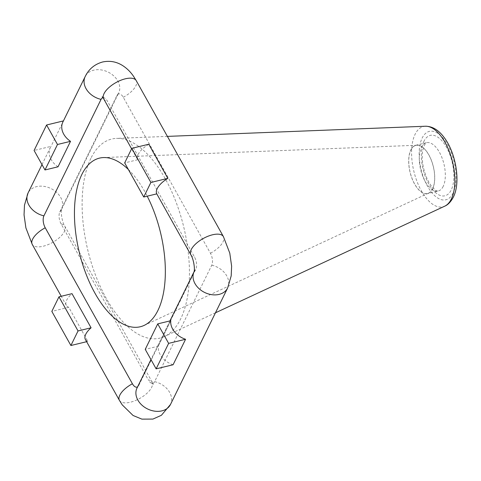 <?xml version="1.0" encoding="UTF-8"?>
<svg xmlns="http://www.w3.org/2000/svg" width="481" height="481" viewBox="0 0 481 481"><rect width="100%" height="100%" fill="white"/><g stroke="black" fill="none" stroke-linecap="round" stroke-linejoin="round"><path stroke-width="0.36" stroke-dasharray="2.4 1.8" d="M432.611 188.937A24.868 11.977 -103.6 0 0 431.439 160.444A24.868 11.977 -103.6 0 0 415.867 145.268A24.868 11.977 -103.6 0 0 410.816 149.94A24.868 11.977 -103.6 0 0 411.989 178.433A24.868 11.977 -103.6 0 0 427.561 193.609A24.868 11.977 -103.6 0 0 432.611 188.937M128.361 169.486A86.748 41.793 76.4 0 1 147.222 196.176M410.876 150.042A24.741 11.917 76.4 0 1 417.039 145.232A24.741 11.917 76.4 0 1 431.794 161.58A24.741 11.917 76.4 0 1 432.557 188.835A24.741 11.917 76.4 0 1 428.619 193.103A24.741 11.917 76.4 0 1 412.464 179.461A24.741 11.917 76.4 0 1 410.876 150.042M90.897 158.285A102.423 49.345 -103.6 0 0 97.481 280.086A102.423 49.345 -103.6 0 0 164.358 336.568A102.423 49.345 -103.6 0 0 180.664 318.903A102.423 49.345 -103.6 0 0 177.513 206.072A102.423 49.345 -103.6 0 0 116.426 138.39A102.423 49.345 -103.6 0 0 90.897 158.285M61.117 223.936A18.651 8.195 -29.2 0 1 64.815 226.214L153.433 384.283L151.449 383.171A8.718 4.197 76.4 0 0 154.617 381.655L211.754 265.193A8.718 4.197 -103.6 0 0 210.437 253.253L123.262 97.27A8.718 4.197 -103.6 0 0 117.52 94.649A8.718 4.197 -103.6 0 0 116.937 95.539L59.8 212.001A8.718 4.197 -103.6 0 0 61.117 223.936L148.298 379.924A18.651 8.195 -29.2 0 1 151.996 382.203A18.651 8.195 -29.2 0 1 147.06 393.193A18.651 8.195 -29.2 0 1 130.357 402.218A18.651 8.195 -29.2 0 1 119.432 400.402M58.021 166.811A18.651 14.141 -153.9 0 1 51.214 159.608A18.651 14.141 -153.9 0 1 50.355 147.547A18.651 14.141 -153.9 0 1 51.034 146.368L34.085 150.469M62.855 122.072A18.651 14.141 26.1 0 1 63.528 120.893L51.034 146.368M102.988 97.709A8.718 4.197 76.4 0 1 104.227 97.865A8.718 4.197 76.4 0 1 107.377 101.112L194.552 257.094A8.718 4.197 76.4 0 1 195.869 269.035L138.732 385.497A8.718 4.197 -103.6 0 1 138.155 386.381L137.013 388.029A18.651 14.141 -153.9 0 1 138.732 385.497M173.082 364.754A18.651 14.141 -153.9 0 1 158.279 346.2L145.238 349.35M170.773 320.719L158.279 346.2M148.767 144.234A18.651 8.195 -29.2 0 0 137.716 159.74L131.596 148.791M85.384 339.466A18.651 8.195 150.8 0 0 87.843 341.408L68.777 307.287A18.651 8.195 -29.2 0 1 66.312 305.345A18.651 8.195 -29.2 0 1 72.012 293.675M137.572 386.88A8.718 4.197 -103.6 0 0 138.155 386.381M151.449 383.171A8.718 4.197 76.4 0 1 148.298 379.924M87.843 341.408L86.628 341.702M68.777 307.287L51.828 311.387M137.716 159.74L124.681 162.891M425.414 126.238A41.312 19.901 -103.6 0 0 415.115 134.265A41.312 19.901 -103.6 0 0 417.773 183.387A41.312 19.901 -103.6 0 0 444.745 206.169M453.018 193.182A35.185 16.949 76.4 0 1 427.495 186.195A35.185 16.949 76.4 0 1 422.18 138.005A35.185 16.949 76.4 0 1 447.703 144.997A35.185 16.949 76.4 0 1 453.018 193.182M423.977 141.222A31.085 14.977 -103.6 0 0 428.673 183.79A31.085 14.977 -103.6 0 0 451.22 189.965A31.085 14.977 -103.6 0 0 446.53 147.396A31.085 14.977 -103.6 0 0 423.977 141.222M443.199 186.375A24.868 11.977 76.4 0 1 438.149 191.047A24.868 11.977 76.4 0 1 422.577 175.872A24.868 11.977 76.4 0 1 421.41 147.378A24.868 11.977 76.4 0 1 426.461 142.707A24.868 11.977 76.4 0 1 442.033 157.882A24.868 11.977 76.4 0 1 443.199 186.375M59.8 212.001A18.651 14.141 26.1 0 0 61.526 209.469L61.64 209.217C60.546 211.64 61.995 221.873 64.815 226.214A18.651 8.195 -29.2 0 1 59.878 237.205A18.651 8.195 -29.2 0 1 43.182 246.23A18.651 8.195 -29.2 0 1 32.257 244.414M116.937 95.539A18.651 14.141 26.1 0 0 118.663 93.007L61.526 209.469A18.651 14.141 26.1 0 0 60.666 197.414A18.651 14.141 26.1 0 0 43.717 186.327A18.651 14.141 26.1 0 0 28.036 193.043M117.52 94.649L118.663 93.007A18.651 14.141 26.1 0 0 117.803 80.952A18.651 14.141 26.1 0 0 100.854 69.865A18.651 14.141 26.1 0 0 85.173 76.581M123.262 97.27A18.651 8.195 150.8 0 0 136.237 80.634M210.437 253.253A18.651 8.195 150.8 0 0 223.418 236.622M211.754 265.193A18.651 14.141 -153.9 0 1 227.633 287.993M154.617 381.655A18.651 14.141 -153.9 0 1 170.496 404.455M194.053 271.759A18.651 14.141 -153.9 0 1 194.15 271.561A18.651 14.141 -153.9 0 1 195.869 269.035M103.68 98.833A18.651 8.195 150.8 0 0 107.377 101.112M190.855 254.816A18.651 8.195 150.8 0 0 194.552 257.094M415.867 145.268L426.461 142.707L424.266 145.238L422.679 150.589C421.639 157.491 422.703 164.785 423.809 168.999C425.553 175.86 428.018 181.457 431.204 185.78C438.365 193.801 437.235 190.085 438.149 191.047L427.561 193.609M417.039 145.232L103.499 157.564M215.464 312.8L164.358 336.568M41.991 164.604L50.355 147.547M169.931 320.923L150.962 359.59M66.312 305.345L61.243 296.278M167.394 136.388L116.426 138.39M428.619 193.103L144.102 325.421M104.227 97.865L102.243 96.753"/><path stroke-width="0.72" d="M147.222 196.176A86.748 41.793 76.4 0 1 157.912 310.461A86.748 41.793 76.4 0 1 144.102 325.421A86.748 41.793 76.4 0 1 87.458 277.585A86.748 41.793 76.4 0 1 81.878 174.417A86.748 41.793 76.4 0 1 103.499 157.564A86.748 41.793 76.4 0 1 128.361 169.486M86.628 341.702L70.899 345.508L51.828 311.387L58.971 296.825L72.012 293.675L91.083 327.795A18.651 8.195 150.8 0 0 85.384 339.466L119.432 400.402A18.651 8.195 -29.2 0 1 132.413 383.766L45.232 227.778A8.718 4.197 76.4 0 1 43.915 215.843L101.052 99.381A18.651 14.141 26.1 0 1 86.033 88.636A18.651 14.141 26.1 0 1 85.173 76.581L62.855 122.072A18.651 14.141 26.1 0 0 63.714 134.127A18.651 14.141 26.1 0 0 70.521 141.336L57.486 144.492L46.585 124.994L63.42 120.917M170.773 320.719A18.651 14.141 26.1 0 0 185.582 339.273L168.633 343.374L157.738 323.875L170.773 320.719M157.738 323.875L145.238 349.35L156.139 368.849L173.082 364.754L185.582 339.273M167.833 178.361A18.651 8.195 150.8 0 0 156.788 193.861L143.747 197.012L150.89 182.455L167.833 178.361L148.767 144.234L131.824 148.334L124.681 162.891L143.747 197.012M46.585 124.994L34.085 150.469L44.986 169.967L58.021 166.811L70.521 141.336M101.052 99.381A8.718 4.197 76.4 0 1 102.988 97.709M132.413 383.766A8.718 4.197 -103.6 0 0 137.572 386.88M91.083 327.795L78.042 330.946L70.899 345.508M58.971 296.825L78.042 330.946M57.486 144.492L44.986 169.967M131.824 148.334L150.89 182.455M168.633 343.374L156.139 368.849M425.414 126.238C432.269 126.262 438.431 129.912 443.897 137.181C455.934 152.567 460.978 182.509 453.306 197.204C449.777 203.872 445.953 205.67 444.745 206.169A41.312 19.901 -103.6 0 0 451.322 199.044A41.312 19.901 -103.6 0 0 450.048 153.535A41.312 19.901 -103.6 0 0 425.414 126.238L167.394 136.388M61.243 296.278L32.257 244.414L25.902 227.922L24.05 214.875L24.477 205.165L28.036 193.043A18.651 14.141 26.1 0 0 28.896 205.098A18.651 14.141 26.1 0 0 43.915 215.843M85.173 76.581C88.787 69.12 94.577 64.262 102.537 62.007C109.698 60.468 116.366 61.64 122.559 65.524C126.822 68.254 130.453 71.807 133.459 76.19L136.237 80.634A18.651 8.195 150.8 0 0 125.313 78.812A18.651 8.195 150.8 0 0 108.616 87.843A18.651 8.195 150.8 0 0 103.68 98.833L131.596 148.791M136.237 80.634L223.418 236.622A18.651 8.195 150.8 0 0 212.494 234.8A18.651 8.195 150.8 0 0 195.791 243.831A18.651 8.195 150.8 0 0 190.855 254.816C193.681 259.157 195.13 269.396 194.035 271.819L194.15 271.561M223.418 236.622L229.774 253.108L231.626 266.155L231.193 275.866L227.633 287.993A18.651 14.141 -153.9 0 1 219.065 294.402A18.651 14.141 -153.9 0 1 199.134 288.738A18.651 14.141 -153.9 0 1 194.053 271.759M227.633 287.993L170.496 404.455A18.651 14.141 -153.9 0 1 161.929 410.864A18.651 14.141 -153.9 0 1 141.895 405.11A18.651 14.141 -153.9 0 1 137.013 388.029L150.962 359.59M32.257 244.414A18.651 8.195 -29.2 0 1 45.232 227.778M444.745 206.169L215.464 312.8M28.036 193.043L41.991 164.604M194.053 271.747L169.931 320.923M156.788 193.861L190.855 254.816M102.243 96.753L103.68 98.833M119.432 400.402L122.222 404.858L133.063 415.482L141.877 419.131L152.91 419.083L161.406 415.283L170.496 404.455"/></g></svg>
